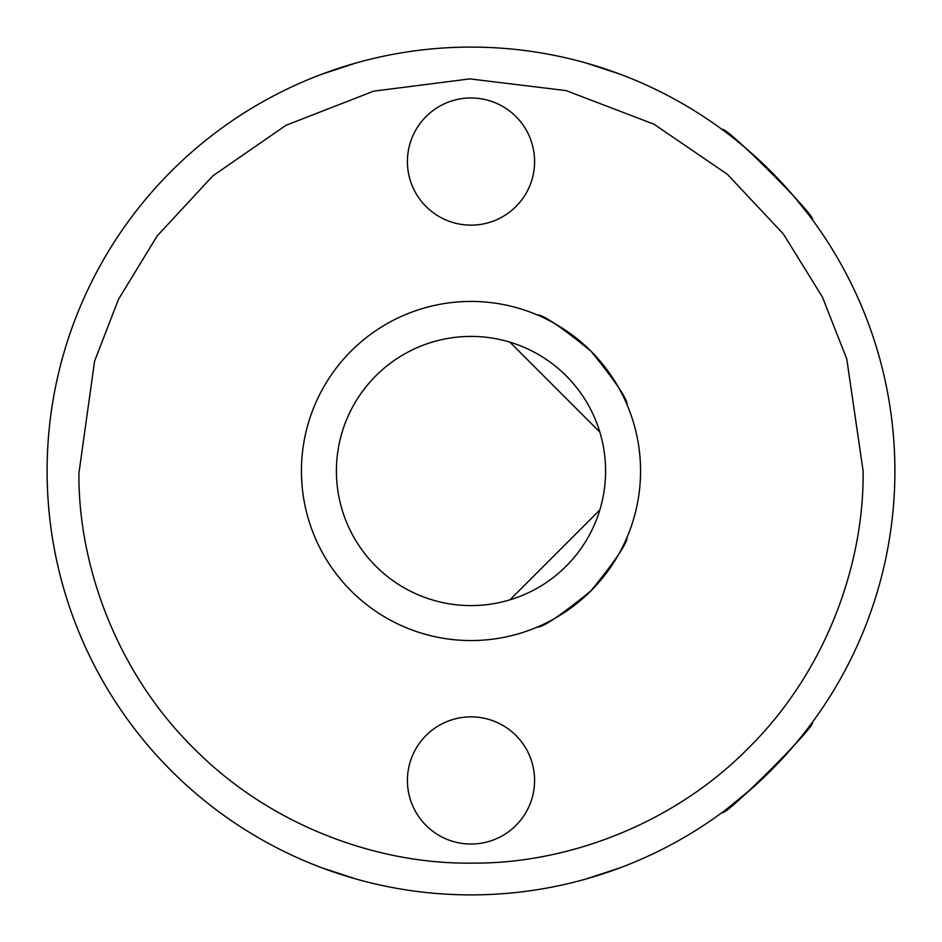 <?xml version="1.0" encoding="UTF-8"?>
<svg xmlns="http://www.w3.org/2000/svg" width="942" height="942" viewBox="0 0 942 942"><rect width="100%" height="100%" fill="white"/><g stroke="black" fill="none" stroke-linecap="round" stroke-linejoin="round"><path stroke-width="1.41" d="M47.1 471A423.9 423.9 0 0 1 469.728 47.1A423.9 423.9 0 0 1 894.888 468.457A423.9 423.9 0 0 1 894.9 471A423.9 423.9 0 0 1 472.272 894.9A423.9 423.9 0 0 1 47.112 473.543A423.9 423.9 0 0 1 47.1 471M726.329 809.378L752.623 787.83M770.733 770.744L794.718 744.675M812.31 722.384C818.81 723.279 723.232 818.845 722.384 812.31C723.279 818.81 818.845 723.232 812.31 722.384M620.295 867.747L586.03 878.992M355.97 878.992L321.705 867.747M722.384 129.69C723.279 123.19 818.845 218.768 812.31 219.616C818.81 218.721 723.232 123.155 722.384 129.69L726.2 132.528M599.842 432.084L509.916 342.158L599.842 432.084M605.588 471A134.588 134.588 0 0 0 471 336.412A134.588 134.588 0 0 0 336.412 471A134.588 134.588 0 0 0 471 605.588A134.588 134.588 0 0 0 605.588 471M407.415 161.553A63.585 63.585 0 0 1 471 97.968A63.585 63.585 0 0 1 534.585 161.553A63.585 63.585 0 0 1 471 225.138A63.585 63.585 0 0 1 407.415 161.553M407.415 780.447A63.585 63.585 0 0 1 471 716.862A63.585 63.585 0 0 1 534.585 780.447A63.585 63.585 0 0 1 471 844.032A63.585 63.585 0 0 1 407.415 780.447M627.113 404.813C627.49 399.173 615.397 381.251 590.834 351.036C560.655 326.544 542.78 314.498 537.187 314.887C542.816 314.51 560.737 326.591 590.94 351.154C615.444 381.333 627.502 399.22 627.113 404.813M301.44 471A169.56 169.56 0 0 1 471 301.44A169.56 169.56 0 0 1 640.56 471A169.56 169.56 0 0 1 471 640.56A169.56 169.56 0 0 1 301.44 471M599.842 509.916L509.916 599.842L599.842 509.916M627.113 537.187C627.49 542.816 615.409 560.737 590.846 590.94C560.667 615.444 542.78 627.502 537.187 627.113C542.827 627.49 560.749 615.397 590.964 590.834C615.456 560.655 627.502 542.78 627.113 537.187M321.705 74.253L355.97 63.008M586.03 63.008L620.295 74.253M809.413 215.718L794.718 197.325M770.744 171.267L744.675 147.282M78.904 473.355C78.28 566.118 117.079 673.483 195.147 749.667C272.214 826.946 379.449 864.509 472.178 863.107C564.906 863.991 672.258 825.604 748.737 747.795C826.264 671.022 864.25 563.752 863.107 471L846.776 358.996L822.472 297.166L783.414 234.04L727.354 174.294L653.995 124.214L566.095 90.597L469.822 78.892L373.621 91.174L285.932 125.321L212.868 175.848L157.173 235.924L118.492 299.285L94.565 361.257L78.904 473.355M894.888 468.457A423.9 423.9 0 0 1 894.9 471A423.9 423.9 0 0 1 472.272 894.9A423.9 423.9 0 0 1 47.112 473.543"/></g></svg>
